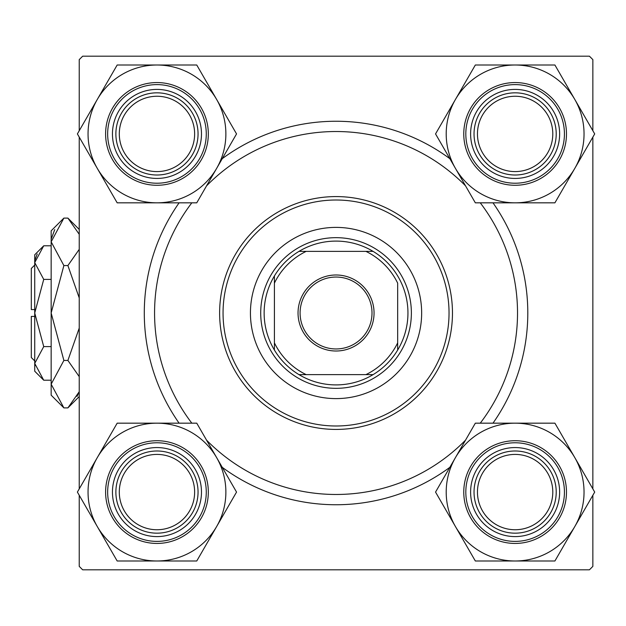 <?xml version="1.0" encoding="UTF-8"?>
<svg xmlns="http://www.w3.org/2000/svg" width="626" height="626" viewBox="0 0 626 626"><rect width="100%" height="100%" fill="white"/><g stroke="black" fill="none" stroke-linecap="round" stroke-linejoin="round"><path stroke-width="0.94" d="M179.099 423.168A191.752 191.752 0 0 1 179.099 202.832M222.253 158.668A191.752 191.752 0 0 1 449.836 158.668M492.991 202.832A191.752 191.752 0 0 1 492.991 423.168M592.853 130.717L592.853 59.619L589.426 56.191L82.663 56.191L79.236 59.619L79.236 130.717M592.853 495.283L592.853 566.381L589.426 569.809L82.663 569.809L79.236 566.381L79.236 495.283M79.236 488.875L79.236 137.125M592.853 488.875L592.853 137.125M449.836 467.332A191.752 191.752 0 0 1 222.253 467.332M477.458 492.083A37.662 37.662 0 0 0 515.128 529.745A37.662 37.662 0 0 0 552.789 492.083A37.662 37.662 0 0 0 515.128 454.413A37.662 37.662 0 0 0 477.458 492.083M556.217 492.083A41.089 41.089 0 0 1 515.128 533.172A41.089 41.089 0 0 1 474.038 492.083A41.089 41.089 0 0 1 515.128 450.994A41.089 41.089 0 0 1 556.217 492.083M119.3 492.083A37.662 37.662 0 0 0 156.962 529.745A37.662 37.662 0 0 0 194.631 492.083A37.662 37.662 0 0 0 156.962 454.413A37.662 37.662 0 0 0 119.3 492.083M198.051 492.083A41.089 41.089 0 0 1 156.962 533.172A41.089 41.089 0 0 1 115.873 492.083A41.089 41.089 0 0 1 156.962 450.994A41.089 41.089 0 0 1 198.051 492.083M552.789 133.917A37.662 37.662 0 0 0 515.128 96.255A37.662 37.662 0 0 0 477.458 133.917A37.662 37.662 0 0 0 515.128 171.587A37.662 37.662 0 0 0 552.789 133.917M474.038 133.917A41.089 41.089 0 0 1 515.128 92.828A41.089 41.089 0 0 1 556.217 133.917A41.089 41.089 0 0 1 515.128 175.006A41.089 41.089 0 0 1 474.038 133.917M194.631 133.917A37.662 37.662 0 0 0 156.962 96.255A37.662 37.662 0 0 0 119.3 133.917A37.662 37.662 0 0 0 156.962 171.587A37.662 37.662 0 0 0 194.631 133.917M115.873 133.917A41.089 41.089 0 0 1 156.962 92.828A41.089 41.089 0 0 1 198.051 133.917A41.089 41.089 0 0 1 156.962 175.006A41.089 41.089 0 0 1 115.873 133.917M515.128 560.998A68.915 68.915 0 0 1 455.438 526.536L475.337 560.998L554.91 560.998L594.7 492.083L554.91 423.168L475.337 423.168L435.547 492.083L455.438 526.536A68.915 68.915 0 0 1 515.128 423.168A68.915 68.915 0 0 1 574.809 526.536A68.915 68.915 0 0 1 515.128 560.998M492.865 530.629A44.516 44.516 0 0 1 476.574 469.821A44.516 44.516 0 0 1 537.382 453.529A44.516 44.516 0 0 1 553.674 514.337A44.516 44.516 0 0 1 492.865 530.629M535.668 456.495A41.089 41.089 0 0 0 479.539 471.534A41.089 41.089 0 0 0 494.579 527.663A41.089 41.089 0 0 0 550.708 512.624A41.089 41.089 0 0 0 535.668 456.495M540.801 447.598A51.363 51.363 0 0 1 559.605 517.757A51.363 51.363 0 0 1 489.446 536.56A51.363 51.363 0 0 1 470.642 466.401A51.363 51.363 0 0 1 540.801 447.598A51.363 51.363 0 0 0 470.642 466.401A51.363 51.363 0 0 0 489.446 536.56M97.28 457.622A68.915 68.915 0 0 1 156.962 423.168L117.179 423.168L77.389 492.083L117.179 560.998L196.752 560.998L236.542 492.083L196.752 423.168L156.962 423.168A68.915 68.915 0 0 1 216.643 526.536A68.915 68.915 0 0 1 97.28 526.536A68.915 68.915 0 0 1 97.28 457.622M134.707 453.529A44.516 44.516 0 0 1 195.515 469.821A44.516 44.516 0 0 1 179.224 530.629A44.516 44.516 0 0 1 118.416 514.337A44.516 44.516 0 0 1 134.707 453.529M177.51 527.663A41.089 41.089 0 0 0 192.55 471.534A41.089 41.089 0 0 0 136.421 456.495A41.089 41.089 0 0 0 121.381 512.624A41.089 41.089 0 0 0 177.51 527.663M182.643 536.56A51.363 51.363 0 0 1 112.484 517.757A51.363 51.363 0 0 1 131.28 447.598A51.363 51.363 0 0 1 201.447 466.401A51.363 51.363 0 0 1 182.643 536.56A51.363 51.363 0 0 0 201.447 466.401A51.363 51.363 0 0 0 131.28 447.598M574.809 168.378A68.915 68.915 0 0 1 515.128 202.832L554.91 202.832L594.7 133.917L554.91 65.002L475.337 65.002L435.547 133.917L475.337 202.832L515.128 202.832A68.915 68.915 0 0 1 455.438 99.464A68.915 68.915 0 0 1 574.809 99.464A68.915 68.915 0 0 1 574.809 168.378M537.382 172.471A44.516 44.516 0 0 1 476.574 156.179A44.516 44.516 0 0 1 492.865 95.371A44.516 44.516 0 0 1 553.674 111.663A44.516 44.516 0 0 1 537.382 172.471M494.579 98.337A41.089 41.089 0 0 0 479.539 154.465A41.089 41.089 0 0 0 535.668 169.505A41.089 41.089 0 0 0 550.708 113.376A41.089 41.089 0 0 0 494.579 98.337M489.446 89.44A51.363 51.363 0 0 1 559.605 108.243A51.363 51.363 0 0 1 540.801 178.402A51.363 51.363 0 0 1 470.642 159.599A51.363 51.363 0 0 1 489.446 89.44A51.363 51.363 0 0 0 470.642 159.599A51.363 51.363 0 0 0 540.801 178.402M156.962 65.002A68.915 68.915 0 0 1 216.643 99.464L196.752 65.002L117.179 65.002L77.389 133.917L117.179 202.832L196.752 202.832L236.542 133.917L216.643 99.464A68.915 68.915 0 0 1 156.962 202.832A68.915 68.915 0 0 1 97.28 99.464A68.915 68.915 0 0 1 156.962 65.002M179.224 95.371A44.516 44.516 0 0 1 195.515 156.179A44.516 44.516 0 0 1 134.707 172.471A44.516 44.516 0 0 1 118.416 111.663A44.516 44.516 0 0 1 179.224 95.371M136.421 169.505A41.089 41.089 0 0 0 192.55 154.465A41.089 41.089 0 0 0 177.51 98.337A41.089 41.089 0 0 0 121.381 113.376A41.089 41.089 0 0 0 136.421 169.505M131.28 178.402A51.363 51.363 0 0 1 112.484 108.243A51.363 51.363 0 0 1 182.643 89.44A51.363 51.363 0 0 1 201.447 159.599A51.363 51.363 0 0 1 131.28 178.402A51.363 51.363 0 0 0 201.447 159.599A51.363 51.363 0 0 0 182.643 89.44M421.65 313A85.606 85.606 0 0 0 336.045 227.395A85.606 85.606 0 0 0 250.439 313A85.606 85.606 0 0 0 336.045 398.605A85.606 85.606 0 0 0 421.65 313M223.052 313A112.993 112.993 0 0 0 336.045 425.993A112.993 112.993 0 0 0 449.038 313A112.993 112.993 0 0 0 336.045 200.007A112.993 112.993 0 0 0 223.052 313M452.465 313A116.42 116.42 0 0 1 336.045 429.42A116.42 116.42 0 0 1 219.624 313A116.42 116.42 0 0 1 336.045 196.58A116.42 116.42 0 0 1 452.465 313M191.83 202.832A181.477 181.477 0 0 0 191.83 423.168M206.557 440.148A181.477 181.477 0 0 0 465.533 440.148M480.259 423.168A181.477 181.477 0 0 0 480.259 202.832M465.533 185.852A181.477 181.477 0 0 0 206.557 185.852M336.045 274.994A38.006 38.006 0 0 1 374.051 313A38.006 38.006 0 0 1 336.045 351.006A38.006 38.006 0 0 1 298.039 313A38.006 38.006 0 0 1 336.045 274.994M336.045 348.956A35.956 35.956 0 0 0 372 313A35.956 35.956 0 0 0 336.045 277.044A35.956 35.956 0 0 0 300.089 313A35.956 35.956 0 0 0 336.045 348.956M336.045 241.096A71.904 71.904 0 0 0 299.009 251.362L306.192 251.362L299.009 251.362A71.904 71.904 0 0 0 274.407 350.036L274.407 342.852L274.407 350.036A71.904 71.904 0 0 0 373.08 374.638L365.897 374.638L373.08 374.638A71.904 71.904 0 0 0 397.674 350.036L397.674 283.148A68.484 68.484 0 0 0 365.897 251.362L306.192 251.362A68.484 68.484 0 0 0 274.407 283.148L274.407 342.852A68.484 68.484 0 0 0 306.192 374.638L365.897 374.638A68.484 68.484 0 0 0 397.674 342.852L397.674 350.036A71.904 71.904 0 0 0 373.08 251.362L365.897 251.362L373.08 251.362A71.904 71.904 0 0 0 336.045 241.096M336.045 388.331A75.331 75.331 0 0 1 260.713 313A75.331 75.331 0 0 1 336.045 237.669A75.331 75.331 0 0 1 411.376 313A75.331 75.331 0 0 1 336.045 388.331M299.009 374.638L306.192 374.638L299.009 374.638M274.407 275.964L274.407 283.148L274.407 275.964M43.726 346.608L34.727 313L34.727 371.21L43.726 380.217L34.727 363.409L34.907 365.733L34.727 363.409L43.726 346.608L51.16 346.608M37.216 253.992L34.907 260.267L37.208 253.992M77.037 396.415L79.236 391.704L77.068 396.36M79.236 391.696L67.898 407.894L63.875 407.894L51.16 395.178L51.16 230.822L63.875 218.106L67.898 218.106L79.236 234.296M54.728 229.585L51.426 238.553L54.705 229.64M34.727 309.573L31.3 309.573L31.3 268.484L34.727 265.064M43.726 380.217L51.16 380.217M43.726 279.392L34.727 262.591L34.727 313L43.726 279.392L51.16 279.392M43.726 245.783L34.727 254.79L34.727 262.591L43.726 245.783L51.16 245.783M63.875 407.894L51.16 384.168L63.875 360.443L67.898 360.443L79.236 376.633M63.875 360.443L51.16 313L63.875 265.557L67.898 265.557L79.236 297.945M79.236 328.063L67.898 360.443M63.875 265.557L51.16 241.832L63.875 218.106M79.236 249.359L67.898 265.557M34.727 360.936L31.3 357.516L31.3 316.427L34.727 316.427M490.471 534.784A49.305 49.305 0 0 0 557.829 516.732A49.305 49.305 0 0 0 539.776 449.382A49.305 49.305 0 0 0 472.427 467.426A49.305 49.305 0 0 0 490.471 534.784M132.313 449.382A49.305 49.305 0 0 0 114.261 516.732A49.305 49.305 0 0 0 181.618 534.784A49.305 49.305 0 0 0 199.663 467.426A49.305 49.305 0 0 0 132.313 449.382M539.776 176.618A49.305 49.305 0 0 0 557.829 109.268A49.305 49.305 0 0 0 490.471 91.216A49.305 49.305 0 0 0 472.427 158.574A49.305 49.305 0 0 0 539.776 176.618M181.618 91.216A49.305 49.305 0 0 0 114.261 109.268A49.305 49.305 0 0 0 132.313 176.618A49.305 49.305 0 0 0 199.663 158.574A49.305 49.305 0 0 0 181.618 91.216M79.236 229.452L67.898 218.106M79.236 396.548L67.898 407.894"/></g></svg>
